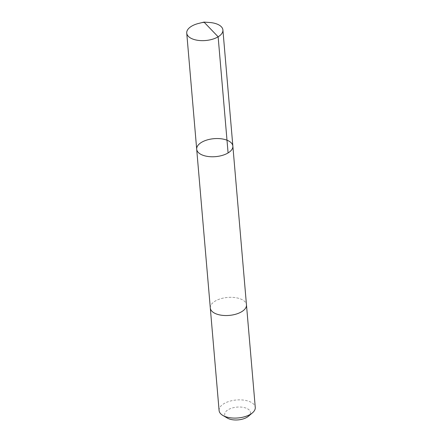 <?xml version="1.0" encoding="UTF-8"?>
<svg xmlns="http://www.w3.org/2000/svg" width="442" height="442" viewBox="0 0 442 442"><rect width="100%" height="100%" fill="white"/><g stroke="black" fill="none" stroke-linecap="round" stroke-linejoin="round"><path stroke-width="0.33" stroke-dasharray="2.21 1.66" d="M232.862 146.109A18.15 9.022 -4.9 0 0 215.304 138.584A18.15 9.022 -4.9 0 0 196.767 147.91A18.15 9.022 -4.9 0 0 196.69 149.208M198.613 23.432A18.155 9.022 175.1 0 1 209.558 22.492M210.304 307.975A18.15 9.022 175.1 0 1 210.381 306.676A18.15 9.022 175.1 0 1 228.912 297.35A18.15 9.022 175.1 0 1 246.47 304.875M210.293 307.82A18.155 9.022 175.1 0 1 227.619 297.438A18.155 9.022 175.1 0 1 246.459 304.72M219.094 410.524A18.155 9.022 175.1 0 1 236.409 399.988A18.155 9.022 175.1 0 1 255.266 407.425M227.337 418.071A12.912 6.415 175.1 0 1 234.061 407.541A12.912 6.415 175.1 0 1 250.382 413.325A12.912 6.415 175.1 0 1 248.426 416.265"/><path stroke-width="0.66" d="M246.459 304.72A18.155 9.022 175.1 0 1 246.476 304.875A18.15 9.022 175.1 0 1 246.398 306.173A18.15 9.022 175.1 0 1 227.862 315.5A18.15 9.022 175.1 0 1 210.304 307.975L196.69 149.208A18.15 9.022 -4.9 0 0 215.547 156.645A18.15 9.022 -4.9 0 0 232.862 146.109A18.15 9.022 -4.9 0 0 215.304 138.584A18.15 9.022 -4.9 0 0 196.767 147.91A18.15 9.022 -4.9 0 0 196.69 149.208A18.15 9.022 -4.9 0 0 215.547 156.645A18.15 9.022 -4.9 0 0 232.862 146.109L222.906 29.979A18.155 9.022 175.1 0 1 222.834 31.277A18.155 9.022 175.1 0 1 204.292 40.609A18.155 9.022 175.1 0 1 186.734 33.078A18.155 9.022 175.1 0 1 186.811 31.78A18.155 9.022 175.1 0 1 198.613 23.432L204.011 22.1L209.558 22.492A18.155 9.022 175.1 0 1 222.906 29.979M232.862 146.109L246.47 304.875A18.155 9.022 175.1 0 1 246.398 306.173A18.155 9.022 175.1 0 1 227.862 315.5A18.155 9.022 175.1 0 1 210.304 307.975A18.155 9.022 175.1 0 1 210.293 307.82M246.476 304.875L255.266 407.425A18.155 9.022 175.1 0 1 255.189 408.723A18.155 9.022 175.1 0 1 252.448 412.85A18.155 9.022 175.1 0 1 222.796 415.397A18.155 9.022 175.1 0 1 219.094 410.524L210.304 307.975M252.448 412.85L248.426 416.265A12.912 6.415 175.1 0 1 227.337 418.071L222.796 415.397M228.089 152.926L218.133 36.802L204.011 22.1M196.69 149.208L186.734 33.078"/></g></svg>
